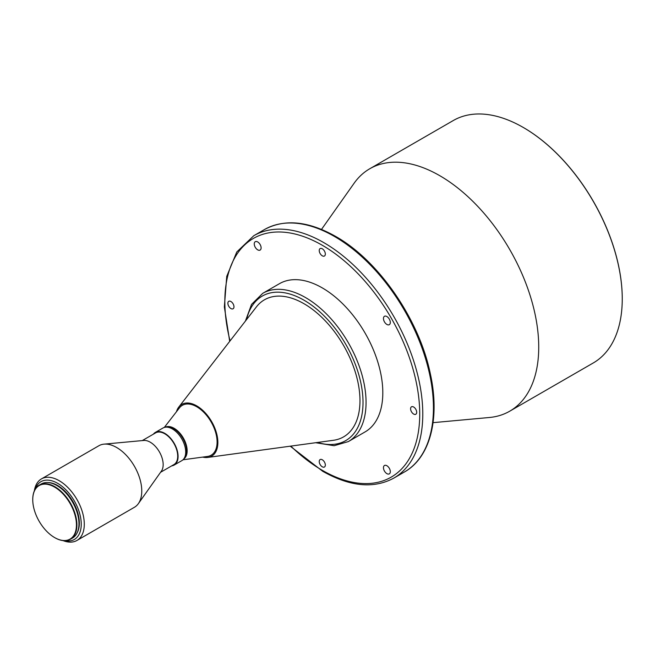 <?xml version="1.0" encoding="UTF-8"?>
<svg xmlns="http://www.w3.org/2000/svg" width="655" height="655" viewBox="0 0 655 655"><rect width="100%" height="100%" fill="white"/><g stroke="black" fill="none" stroke-linecap="round" stroke-linejoin="round"><path stroke-width="0.98" d="M413.649 407.017A4.307 2.489 -120 0 0 411.487 406.804A4.307 2.489 -120 0 0 410.832 410.259A4.307 2.489 -120 0 0 413.649 414.05A4.307 2.489 -120 0 0 415.802 414.263A4.307 2.489 -120 0 0 416.457 410.816A4.307 2.489 -120 0 0 413.649 407.017M386.884 465.73A4.847 2.8 -120 0 0 384.46 465.484A4.847 2.8 -120 0 0 383.724 469.365A4.847 2.8 -120 0 0 386.884 473.639A4.847 2.8 -120 0 0 389.307 473.876A4.847 2.8 -120 0 0 390.052 469.995A4.847 2.8 -120 0 0 386.884 465.73M322.285 459.769A4.307 2.489 -120 0 0 320.131 459.556A4.307 2.489 -120 0 0 319.468 463.003A4.307 2.489 -120 0 0 322.285 466.802A4.307 2.489 -120 0 0 324.438 467.015A4.307 2.489 -120 0 0 325.101 463.56A4.307 2.489 -120 0 0 322.285 459.769M230.928 301.529A4.307 2.489 -120 0 0 228.775 301.316A4.307 2.489 -120 0 0 228.112 304.763A4.307 2.489 -120 0 0 230.928 308.562A4.307 2.489 -120 0 0 233.082 308.775A4.307 2.489 -120 0 0 233.737 305.32A4.307 2.489 -120 0 0 230.928 301.529M257.685 241.941A4.847 2.8 -120 0 0 255.262 241.703A4.847 2.8 -120 0 0 254.517 245.584A4.847 2.8 -120 0 0 257.685 249.85A4.847 2.8 -120 0 0 260.109 250.095A4.847 2.8 -120 0 0 260.846 246.206A4.847 2.8 -120 0 0 257.685 241.941M322.285 248.777A4.307 2.489 -120 0 0 320.131 248.564A4.307 2.489 -120 0 0 319.468 252.019A4.307 2.489 -120 0 0 322.285 255.81A4.307 2.489 -120 0 0 324.438 256.023A4.307 2.489 -120 0 0 325.101 252.576A4.307 2.489 -120 0 0 322.285 248.777M386.884 316.537A4.847 2.8 -120 0 0 384.46 316.291A4.847 2.8 -120 0 0 383.724 320.18A4.847 2.8 -120 0 0 386.884 324.446A4.847 2.8 -120 0 0 389.307 324.683A4.847 2.8 -120 0 0 390.052 320.803A4.847 2.8 -120 0 0 386.884 316.537M164.29 427.445L179.421 407.909A28.795 16.621 60 0 1 196.737 406.763A28.795 16.621 60 0 1 216.322 435.149A28.795 16.621 60 0 1 207.447 456.453L182.966 459.794M176.465 411.725A29.868 17.243 60 0 1 178.774 407.074A29.868 17.243 60 0 1 196.737 405.879A29.868 17.243 60 0 1 217.059 435.338A29.868 17.243 60 0 1 207.848 457.427A29.868 17.243 60 0 1 202.665 457.1M178.774 407.074L256.416 306.884A79.14 45.686 60 0 1 304.01 303.724A79.14 45.686 60 0 1 357.843 381.759A79.14 45.686 60 0 1 333.436 440.291L207.848 457.427M322.285 287.897A85.6 49.42 60 0 1 378.205 363.328A85.6 49.42 60 0 1 365.081 431.915L348.337 441.585A85.6 49.42 60 0 0 361.454 372.998A85.6 49.42 60 0 0 305.533 297.566A85.6 49.42 60 0 0 262.737 293.334L279.488 283.664A85.6 49.42 60 0 1 322.285 287.897M321.499 229.414L354.118 183.228A139.965 80.811 60 0 1 369.772 168.753A139.965 80.811 60 0 1 439.759 175.679A139.965 80.811 60 0 1 531.197 299.024A139.965 80.811 60 0 1 509.746 411.184A139.965 80.811 60 0 1 489.375 417.497L433.07 422.655M622.25 298.754A139.646 80.622 60 0 0 622.25 298.623A139.646 80.622 60 0 0 523.509 127.594L523.279 127.463A139.965 80.811 60 0 1 622.25 298.893A139.965 80.811 60 0 1 593.258 362.968L509.746 411.184M54.832 537.698L54.602 537.567A30.9 17.841 60 0 1 32.75 499.724A30.9 17.841 60 0 1 54.602 487.107A30.9 17.841 60 0 1 76.447 524.95A30.9 17.841 60 0 1 54.602 537.567L54.832 537.698A31.227 18.029 60 0 0 70.437 539.245L72.492 538.058A31.227 18.029 60 0 0 77.282 513.037A31.227 18.029 60 0 0 56.887 485.519A31.227 18.029 60 0 0 41.273 483.979L39.218 485.167A31.227 18.029 60 0 1 54.832 486.706A31.227 18.029 60 0 1 75.227 514.224A31.227 18.029 60 0 1 70.437 539.245M48.265 482.571A30.687 17.718 60 0 1 57.648 485.519A30.687 17.718 60 0 1 77.208 532.703M35.198 489.203A33.38 19.273 60 0 1 57.648 483.325A33.38 19.273 60 0 1 80.958 519.775A33.38 19.273 60 0 1 64.935 540.702M34.355 490.849A35.534 20.51 60 0 1 41.404 478.928A35.534 20.51 60 0 1 59.171 480.688A35.534 20.51 60 0 1 82.383 511.997A35.534 20.51 60 0 1 76.93 540.465A35.534 20.51 60 0 1 63.085 540.612M41.404 478.928L98.88 445.744A35.534 20.51 60 0 1 104.039 444.139A35.534 20.51 60 0 1 116.647 447.504A35.534 20.51 60 0 1 138.418 474.605A35.534 20.51 60 0 1 138.377 503.621A35.534 20.51 60 0 1 134.414 507.281L76.93 540.465M104.039 444.139L143.723 440.455A18.307 10.57 60 0 1 150.224 442.182A18.307 10.57 60 0 1 161.441 456.15A18.307 10.57 60 0 1 161.417 471.092L138.377 503.621M142.266 440.586L155.612 432.881A18.307 10.57 60 0 1 164.765 433.79A18.307 10.57 60 0 1 176.719 449.919A18.307 10.57 60 0 1 173.919 464.583L160.573 472.288M153.376 434.175A18.839 10.881 60 0 1 155.341 432.415A18.839 10.881 60 0 1 164.765 433.348A18.839 10.881 60 0 1 177.071 449.952A18.839 10.881 60 0 1 174.189 465.05A18.839 10.881 60 0 1 171.684 465.877M155.341 432.415L162.956 428.018A18.839 10.881 60 0 1 172.38 428.951A18.839 10.881 60 0 1 184.685 445.556A18.839 10.881 60 0 1 181.803 460.653L174.189 465.05M32.75 499.593A31.227 18.029 60 0 1 32.75 499.454A31.227 18.029 60 0 1 39.218 485.167M369.772 168.753L453.293 120.528A139.965 80.811 60 0 1 523.279 127.463L523.509 127.594M165.911 427.15A18.307 10.57 60 0 1 173.657 428.648A18.307 10.57 60 0 1 185.234 443.582A18.307 10.57 60 0 1 184.03 458.533M165.207 427.232A18.405 10.627 60 0 1 174.132 428.296A18.405 10.627 60 0 1 186.077 444.27A18.405 10.627 60 0 1 183.605 459.106M246.575 319.575A83.447 48.175 60 0 1 304.01 300.203A83.447 48.175 60 0 1 362.624 394.326A83.447 48.175 60 0 1 317.519 442.461M230.061 340.895A137.812 79.566 60 0 1 322.285 245.265A137.812 79.566 60 0 1 419.732 414.05A137.812 79.566 60 0 1 322.285 470.315A137.812 79.566 60 0 1 290.804 446.104M229.7 341.353L224.354 306.958L226.736 276.385L236.774 251.97L253.821 235.694A139.965 80.811 60 0 1 323.807 242.628A139.965 80.811 60 0 1 415.245 365.965A139.965 80.811 60 0 1 393.794 478.125L404.454 471.977C430.368 457.46 440.25 418.16 430.261 373.448C419.118 319.239 378.533 260.428 335.54 236.365C308.284 220.997 284.598 218.721 264.481 229.537A139.965 80.811 60 0 1 334.468 236.471A139.965 80.811 60 0 1 425.906 359.816A139.965 80.811 60 0 1 404.454 471.977M315.644 442.714L334.124 445.719L348.337 441.585M290.222 446.186L322.735 471.305C349.991 486.665 373.677 488.941 393.794 478.125M253.821 235.694L264.481 229.537M245.42 321.073L251.528 304.395L262.737 293.334"/></g></svg>
